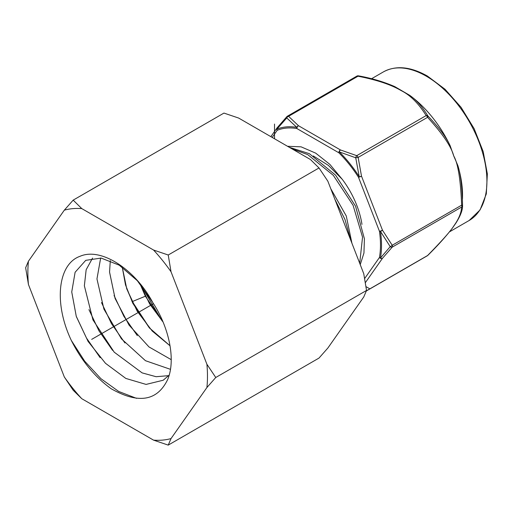 <?xml version="1.0" encoding="UTF-8"?>
<svg xmlns="http://www.w3.org/2000/svg" width="513" height="513" viewBox="0 0 513 513"><rect width="100%" height="100%" fill="white"/><g stroke="black" fill="none" stroke-linecap="round" stroke-linejoin="round"><path stroke-width="0.77" d="M126.608 288.434L132.29 301.529L149.732 328.307M140.164 283.978L162.127 320.965M163.031 321.978L145.365 296.219L139.985 283.766M163.019 321.959L149.604 303.869L139.998 283.779M170.04 345.788L149.289 327.801L132.848 303.35L125.505 284.907L122.254 267.177L126.769 288.934L137.195 311.218L152.246 331.058L170.04 345.8M84.356 285.779L86.152 269.748L92.558 258.084L86.158 269.748L84.363 285.779L92.943 319.868L114.213 352.168L142.127 372.88L156.093 376.709L168.694 375.651L156.093 376.715L142.127 372.887L114.2 352.168L92.93 319.862L84.356 285.779M100.663 258.007L96.957 278.944L103.934 309.166L121.44 338.843L145.468 360.703L170.457 369.334L145.468 360.697L121.44 338.837L103.94 309.159L96.957 278.944L100.657 258.007M109.551 272.114L110.301 260.598L109.558 272.108L115.098 298.476L129.064 325.12L148.969 346.916L171.22 359.651L148.969 346.923L129.058 325.127L115.092 298.483L109.551 272.114M169.187 375.099L163.198 380.236L146.09 384.417L125.832 378.434L105.473 363.294L88.082 341.421L76.257 316.316L71.737 291.968L75.11 272.262L85.729 260.354L101.112 258.071L119.221 265.17L137.337 280.707L152.739 302.49A71.563 41.316 -120 0 1 152.848 302.676C169.258 327.589 175.953 360.1 167.668 379.537C157.241 401.108 138.382 404.167 111.103 388.707C94.943 377.023 81.682 360.934 71.32 340.44C53.352 302.606 58.078 263.996 79.977 256.32C101.099 246.952 135.304 269.53 152.739 302.49M85.729 260.354L75.11 272.262L71.743 291.968L76.264 316.309L88.082 341.414L105.473 363.281L125.826 378.427L146.083 384.41L163.185 380.236M71.32 340.44L84.677 361.171L100.92 378.69L118.695 391.457L136.522 398.345M76.386 316.681L86.479 338.041L100.157 357.676M28.439 261.213A127 73.321 -120 0 0 28.439 284.491L25.65 267.741L28.439 261.213L64.324 210.157A127 73.321 60 0 1 81.785 208.599L153.56 250.036A127 73.321 60 0 1 171.021 271.755L206.906 364.249L215.761 377.497L206.906 387.533A127 73.321 -120 0 0 206.906 364.249M206.906 387.533L171.021 438.583A127 73.321 60 0 1 153.56 440.141L81.785 398.71A127 73.321 60 0 1 64.324 376.984L28.439 284.491M88.941 309.621L98.964 330.834L112.552 350.334M101.497 302.555L111.456 323.626L124.948 342.992M114.053 295.494L123.941 316.418L137.337 335.649M81.785 398.71L73.179 390.233L64.324 376.984M171.021 438.583L168.232 445.111L153.56 440.141M64.324 210.157L73.179 200.128L81.785 208.599M153.56 250.036L168.232 255.006L171.021 271.755M73.179 200.128L223.95 113.078L238.628 118.048L310.397 159.485L319.009 167.956L327.858 181.204L363.749 273.698L366.532 290.448L363.749 296.982L327.858 348.032L319.009 358.068L168.232 445.111M366.532 290.448L215.761 377.497M319.009 167.956L168.232 255.006M345.903 227.714L340.286 213.228M334.867 199.262L345.018 219.583L350.648 239.937M360.235 264.644L363.948 253.037L364.41 238.795L355.547 206.188L335.611 175.17L309.345 153.676L289.255 147.276M291.929 148.815L307.717 154.612L333.322 175.35L353.079 205.29L362.544 237.166L359.703 263.278M287.53 146.282L301.086 146.833L315.668 153.124L329.859 164.384L342.325 179.403A63.58 36.705 60 0 1 361.966 224.367M364.634 278.559L379.447 257.481A88.595 51.153 60 0 0 379.447 231.267A2.296 1.064 -8.3 0 0 380.466 231.434A2.296 0.731 -30.5 0 0 382.48 230.202A2.296 0.487 158.8 0 1 379.447 231.267L358.472 177.209A88.595 51.153 -120 0 0 338.817 152.752A2.296 0.808 -45.4 0 1 339.305 151.899A2.296 1.052 -68.7 0 1 340.44 149.937A2.296 1.327 120 0 0 338.811 152.752L296.867 128.532A2.296 1.327 -60 0 1 298.489 125.717A2.296 1.552 130.5 0 0 296.809 127.365A2.296 1.693 99.5 0 0 296.867 128.532A88.595 51.153 -120 0 0 277.206 130.289A2.296 1.872 -112.1 0 1 276.892 129.141L286.754 117.952L296.809 127.365A89.743 51.813 -120 0 0 276.898 129.141A2.296 1.526 -139.9 0 1 277.065 127.878M450.177 145.756L453.748 155.971L457.827 165.487C460.571 173.644 462.142 186.912 462.546 205.29L462.546 205.29A2.296 2.296 0 0 0 462.546 205.29C462.79 209.727 460.616 215.607 456.019 222.931L452.485 227.977C446.066 236.352 437.833 245.496 427.791 255.403A2.296 1.026 -135 0 1 427.573 255.532C441.956 240.853 450.683 231.017 453.748 226.015C458.68 219.192 461.315 212.869 461.655 207.04A2.296 2.212 0 0 0 462.546 205.29L461.655 205.168C460.616 179.672 457.981 163.275 453.748 155.971C451.305 146.615 442.578 133.733 427.573 117.323A2.296 1.026 -45 0 0 427.893 115.97C422.237 106.646 416.126 99.727 409.547 95.219A85.78 49.524 60 0 1 450.177 145.756C446.22 137.24 438.795 127.314 427.893 115.97A2.296 1.783 150 0 0 426.168 115.572C418.544 103.414 410.227 95.104 401.217 90.628C395.581 87.345 383.878 81.266 358.003 76.219L288.569 116.31L298.489 125.717L340.44 149.937L356.727 155.663A2.296 0.904 107.7 0 0 355.727 157.773L359.215 176.671A89.743 51.813 -120 0 0 339.305 151.899L355.727 157.773L358.138 157.414L361.505 176.145L358.472 177.209A2.296 0.487 -21.2 0 0 361.505 176.145L382.48 230.202L392.221 245.259A2.296 0.834 144.9 0 1 390.22 246.663L380.466 257.988A2.296 1.545 -170 0 1 379.447 257.481A2.296 1.815 35.1 0 0 382.48 258.296A2.296 1.526 -139.9 0 1 380.466 257.988A89.743 51.813 60 0 0 380.466 231.434L390.22 246.663A2.296 1.372 41.9 0 0 392.221 247.131L382.48 258.296L365.333 282.689M409.547 95.219L394.779 86.62C383.737 81.804 371.624 78.213 358.44 75.841A2.296 2.296 0 0 0 356.856 76.11A2.296 1.327 60 0 1 358.003 76.219A2.296 0.596 -79.1 0 1 358.44 75.841M366.372 290.865L427.573 255.532A2.296 1.327 60 0 1 427.316 255.769A2.296 2.296 0 0 0 427.791 255.403M457.827 165.487A85.78 49.524 60 0 1 462.457 199.05M461.655 205.168A2.296 1.327 60 0 1 461.655 207.04L392.221 247.131A2.296 1.327 -120 0 0 392.221 245.259L461.655 205.168M426.168 115.572A2.296 1.327 60 0 1 427.573 117.323L358.138 157.414A2.296 1.327 -120 0 0 356.727 155.663L426.168 115.572M277.02 127.936A2.296 1.815 35.1 0 0 276.949 128.026A2.296 1.815 35.1 0 0 277.206 130.289L272.185 137.42M287.158 116.438A2.296 1.372 41.9 0 0 286.857 116.65A2.296 1.372 41.9 0 0 286.754 117.952A2.296 1.642 -43.7 0 1 288.569 116.31A2.296 1.327 -120 0 0 287.415 116.194A2.296 1.327 -120 0 0 287.158 116.438M356.599 76.347A2.296 1.327 60 0 1 356.856 76.11L287.415 116.194A2.296 2.296 0 0 0 286.857 116.65L277.071 127.865A2.296 2.296 0 0 0 276.949 128.026L270.877 136.663M91.673 339.382L153.496 303.69L91.673 339.382M274.513 124.056L274.513 138.767L274.513 124.056M369.565 288.697L365.961 286.613M132.021 301.682L145.365 296.219M342.254 179.306L328.352 165.359L313.289 155.939M351.912 243.194L346.281 215.992L330.77 188.707M371.566 78.733L383.371 71.916A85.78 49.524 60 0 1 426.265 76.168A85.78 49.524 60 0 1 482.303 151.758A85.78 49.524 60 0 1 469.151 220.494L449.465 231.863M427.316 255.769L366.327 290.986M383.371 71.916C395.837 65.177 410.515 66.555 427.412 76.052L445.027 89.249L461.059 107.307L474.147 128.673L483.169 151.527L487.35 173.901L486.311 193.914L480.085 209.907L469.151 220.494"/></g></svg>

